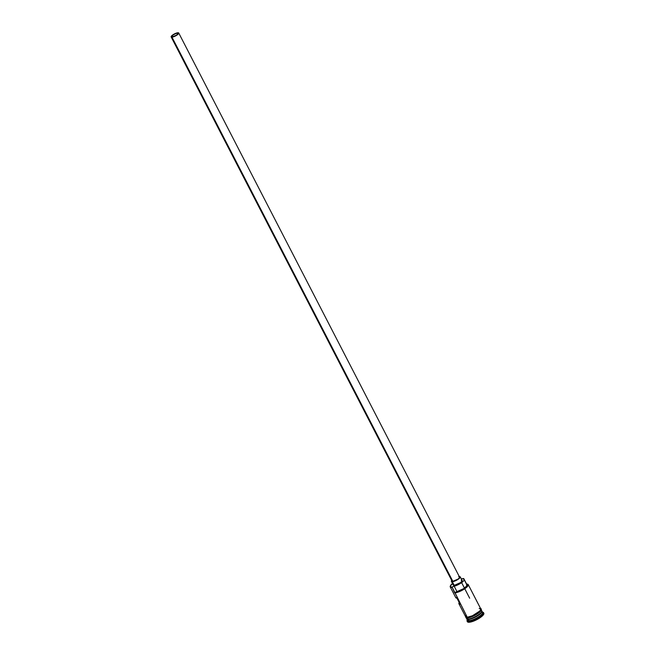 <?xml version="1.0" encoding="UTF-8"?>
<svg xmlns="http://www.w3.org/2000/svg" width="655" height="655" viewBox="0 0 655 655"><rect width="100%" height="100%" fill="white"/><g stroke="black" fill="none" stroke-linecap="round" stroke-linejoin="round"><path stroke-width="0.98" d="M450.247 586.945L455.782 597.655A8.531 2.276 -27.3 0 0 456.944 598.146L460.08 604.237A8.531 2.276 152.7 0 1 458.918 603.746L465.648 616.773A8.531 2.276 -27.3 0 0 467.252 617.256L452.056 587.036A8.245 2.202 152.7 0 1 451.934 587.044L451.86 587.429A8.531 2.276 152.7 0 1 450.247 586.945A8.531 2.276 152.7 0 1 450.329 586.045A8.531 2.276 -27.3 0 0 450.255 586.233A8.531 2.276 -27.3 0 0 451.86 587.429L451.934 587.044A8.245 2.202 152.7 0 1 450.386 585.881A8.245 2.202 152.7 0 1 452.474 583.507M461.317 578.946A8.245 2.202 152.7 0 1 463.47 578.537L461.259 578.963M177.431 33.118A3.553 0.95 152.7 0 1 178.103 33.315A3.553 0.95 152.7 0 1 176.203 35.329A3.553 0.95 152.7 0 1 172.453 36.778L171.905 36.058L173.469 34.699L176.473 33.299L178.119 33.364L176.416 35.198L172.453 36.778A3.553 0.95 152.7 0 1 171.782 36.582A3.553 0.95 152.7 0 1 173.681 34.568A3.553 0.95 152.7 0 1 177.431 33.118L177.873 33.986L177.431 33.118M171.151 36.901L452.032 581.091A4.266 1.138 -27.3 0 0 452.834 581.337L171.962 37.147A4.266 1.138 152.7 0 1 171.151 36.901A4.266 1.138 152.7 0 1 173.428 34.494A4.266 1.138 152.7 0 1 177.923 32.75A4.266 1.138 152.7 0 1 178.733 32.996A4.266 1.138 152.7 0 1 176.457 35.403A4.266 1.138 152.7 0 1 171.962 37.147L452.171 580.469M451.393 581.419L453.285 585.071A4.978 1.326 -27.3 0 0 454.226 585.357L452.335 581.706A4.978 1.326 152.7 0 1 451.393 581.419A4.978 1.326 152.7 0 1 451.713 580.486M459.294 576.572A4.978 1.326 152.7 0 1 459.302 576.572A4.978 1.326 152.7 0 1 460.244 576.858A4.978 1.326 152.7 0 1 457.583 579.667A4.978 1.326 152.7 0 1 452.335 581.706L454.226 585.357L453.26 585.013L453.448 584.35M481.581 610.812A8.531 2.276 152.7 0 1 478.068 615.528A8.531 2.276 152.7 0 1 468.391 619.45L468.423 619.253A8.392 2.243 -27.3 0 0 476.775 616.118A8.392 2.243 -27.3 0 0 481.818 611.402M466.941 618.918A8.392 2.243 -27.3 0 0 468.423 619.253L468.358 619.131A8.392 2.243 152.7 0 0 476.316 616.224A8.392 2.243 152.7 0 0 481.703 611.582A8.392 2.243 152.7 0 1 476.316 616.224A8.392 2.243 152.7 0 1 468.358 619.131A8.392 2.243 152.7 0 1 467.269 619.032M465.959 617.378L466.589 618.598A8.531 2.276 -27.3 0 0 468.202 619.081A8.531 2.276 -27.3 0 0 477.364 615.495A8.531 2.276 -27.3 0 0 481.687 610.681M467.089 621.112L467.4 621.726A9.244 2.473 -27.3 0 0 469.144 622.25L469.013 620.67A8.531 2.276 152.7 0 1 467.408 619.466L467.097 620.342A9.244 2.473 -27.3 0 0 468.833 621.644A9.244 2.473 152.7 0 1 467.089 621.112A9.244 2.473 152.7 0 1 467.285 619.949M463.797 578.635L466.573 584.006L463.584 578.537A8.245 2.202 -27.3 0 0 463.47 578.537A8.245 2.202 152.7 0 1 463.584 578.537L463.797 578.635M458.918 603.746A8.531 2.276 152.7 0 1 459.196 602.51M468.202 619.081L467.604 617.935L468.202 619.081A8.531 2.276 -27.3 0 0 477.192 615.594A8.531 2.276 -27.3 0 0 481.744 610.771L481.122 609.559M466.778 618.967L467.4 620.179A8.531 2.276 -27.3 0 0 469.013 620.67L468.391 619.45A8.531 2.276 152.7 0 1 466.778 618.967A8.531 2.276 152.7 0 1 466.712 618.762M465.402 616.298L466.049 617.804L467.383 617.952L467.203 617.297L467.523 617.902A8.605 2.301 -27.3 0 0 476.545 614.415A8.605 2.301 -27.3 0 0 481.196 609.551M466.557 584.678L466.745 585.914L463.732 588.624L454.881 592.513L459.818 591.047L465.165 588.01L467.875 585.111L467.67 584.268L466.417 584.014A8.245 2.202 152.7 0 1 467.293 584.088A8.245 2.202 152.7 0 1 464.46 588.501A8.245 2.202 152.7 0 1 454.881 592.513L467.252 617.256L472.394 615.774L467.203 617.297L465.82 617.059L465.558 616.191M480.672 608.683A8.605 2.301 152.7 0 1 476.725 613.498A8.605 2.301 152.7 0 1 467.203 617.297M483.873 613.358L481.965 616.265L476.332 619.892L470.282 622.103L468.259 622.217L467.351 621.611M469.144 622.25A9.244 2.473 -27.3 0 0 478.895 618.476A9.244 2.473 -27.3 0 0 483.824 613.244L483.513 612.638A9.244 2.473 152.7 0 1 478.576 617.861A9.244 2.473 152.7 0 1 468.833 621.644L469.144 622.25M482.44 612.122A9.244 2.473 152.7 0 1 483.513 612.638M469.013 620.67A8.531 2.276 -27.3 0 0 478.011 617.182A8.531 2.276 -27.3 0 0 482.563 612.359L481.933 611.14A8.531 2.276 152.7 0 1 477.38 615.962A8.531 2.276 152.7 0 1 468.391 619.45L468.833 621.644A9.244 2.473 -27.3 0 0 479.607 617.198A9.244 2.473 -27.3 0 0 482.874 612.196L481.974 611.95A8.531 2.276 152.7 0 1 478.969 616.568A8.531 2.276 152.7 0 1 469.013 620.67M468.358 619.131L468.423 619.253A8.392 2.243 -27.3 0 0 476.996 615.995A8.392 2.243 -27.3 0 0 481.802 611.254M467.523 617.902L468.579 617.763M469.823 617.46L475.694 614.914M477.102 614.062L479.452 612.335M480.303 611.516L481.204 610.141L480.942 609.265M480.631 608.659L480.893 609.535L479.133 611.729L472.386 615.798L479.935 610.927L480.844 609.052L479.19 608.462M465.926 615.528L465.599 616.666L467.252 617.256A8.531 2.276 -27.3 0 0 476.25 613.768A8.531 2.276 -27.3 0 0 480.803 608.945L468.235 584.596A8.531 2.276 152.7 0 1 463.683 589.418A8.531 2.276 152.7 0 1 454.693 592.906L452.056 587.036A4.266 1.138 152.7 0 1 454.185 586.233L457.01 591.711A4.266 1.138 -27.3 0 0 454.881 592.513L454.693 592.906A8.531 2.276 -27.3 0 0 464.641 588.812A8.531 2.276 -27.3 0 0 467.654 584.194A8.531 2.276 -27.3 0 0 467.457 584.145A8.531 2.276 152.7 0 1 468.235 584.596M453.072 583.048L450.353 585.979L450.599 586.814L451.934 587.044A8.245 2.202 -27.3 0 0 452.056 587.036L460.899 583.138L463.576 580.911L464.108 580.011L463.732 579.2A4.266 1.138 152.7 0 1 463.519 579.028A4.266 1.138 152.7 0 1 463.584 578.537L463.732 579.2A7.18 1.916 152.7 0 1 464.084 579.495A7.18 1.916 152.7 0 1 461.153 582.975A7.18 1.916 152.7 0 1 454.185 586.233L457.01 591.711A7.18 1.916 -27.3 0 0 463.977 588.452A7.18 1.916 -27.3 0 0 466.909 584.972L464.084 579.495M461.185 580.224L462.143 580.862L460.498 582.631L454.226 585.357A4.978 1.326 -27.3 0 0 459.466 583.318A4.978 1.326 -27.3 0 0 462.127 580.51L460.244 576.858M455.708 597.409L456.944 598.146L460.08 604.237L459.016 603.877L459.294 602.371M451.901 580.264L451.369 581.362L452.335 581.706L456.208 580.428L460.072 577.579L460.105 576.703L458.688 576.654M459.212 576.957L459.622 577.489L458.213 579.004L452.834 581.337A4.266 1.138 -27.3 0 0 457.329 579.593A4.266 1.138 -27.3 0 0 459.605 577.178L178.733 32.996M171.962 37.147L176.711 35.247L178.749 33.045L176.784 32.971L173.174 34.649L171.135 36.598L171.962 37.147M469.66 598.203L464.6 588.403M464.452 588.116L461.628 582.639M480.557 608.47L481.302 608.994L481.13 610.509L476.815 614.267L471.919 616.748L467.383 617.952"/></g></svg>
